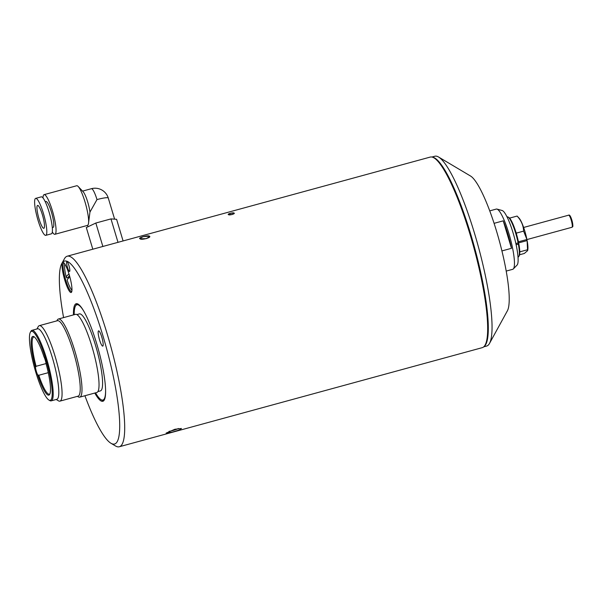 <?xml version="1.0" encoding="UTF-8"?>
<svg xmlns="http://www.w3.org/2000/svg" width="603" height="603" viewBox="0 0 603 603"><rect width="100%" height="100%" fill="white"/><g stroke="black" fill="none" stroke-linecap="round" stroke-linejoin="round"><path stroke-width="0.9" d="M489.749 210.869L496.307 209.075A31.213 5.759 74.7 0 1 496.962 209.09L502.171 210.515A28.447 5.246 74.7 0 1 513.085 232.901A28.447 5.246 74.7 0 1 517.072 265.079L513.304 268.953A31.213 5.759 74.7 0 1 512.754 269.3L506.188 271.086M496.962 209.09A31.213 5.759 74.7 0 1 508.932 233.647A31.213 5.759 74.7 0 1 513.304 268.953M494.091 223.336L503.234 220.841L511.48 248.315A31.213 5.759 -105.3 0 0 507.854 233.949A31.213 5.759 -105.3 0 0 503.234 220.841M501.915 250.923L511.48 248.315M139.806 238.404L143.243 236.61L149.408 236.195L149.634 236.602L146.212 238.667L140.039 238.75C137.213 237.914 148.534 234.816 149.401 236.188C152.205 237.386 140.974 240.469 140.039 238.75M234.062 213.078C235.743 213.756 228.989 215.603 228.447 214.608C226.751 214.065 233.534 212.203 234.062 213.078L230.361 213.281L228.303 214.397L232.147 214.525L234.198 213.326M67.483 267.423A5.133 0.95 -105.3 0 0 69.564 271.463A5.133 0.95 -105.3 0 0 68.93 265.599A5.133 0.95 -105.3 0 0 66.858 261.559A5.133 0.95 -105.3 0 0 67.483 267.423A5.133 0.95 74.7 0 1 66.858 261.551A5.133 0.95 74.7 0 1 68.93 265.599A5.133 0.95 74.7 0 1 69.564 271.463A5.133 0.95 74.7 0 1 67.483 267.423M73.46 314.902A50.569 9.331 74.7 0 1 78.119 304.123A50.569 9.331 74.7 0 1 96.653 343.529A50.569 9.331 74.7 0 1 104.289 399.962A50.569 9.331 74.7 0 1 94.792 393.043M75.594 305.827A49.785 9.188 74.7 0 1 77.154 304.274A49.785 9.188 74.7 0 1 78.594 304.44A49.785 9.188 74.7 0 0 77.154 304.274A49.785 9.188 74.7 0 0 75.722 305.578L75.465 306.053A49.386 9.113 -105.3 0 0 74.192 314.706M63.586 317.6A94.822 17.495 74.7 0 1 61.815 263.519L64.408 258.785A98.771 18.226 74.7 0 1 67.242 256.192L430.233 157.082A98.771 18.226 74.7 0 1 434.002 157.873L434.462 158.152A98.379 18.15 74.7 0 1 470.513 234.816A98.379 18.15 74.7 0 1 485.37 344.584L485.106 345.059A98.771 18.226 74.7 0 1 482.272 347.652L119.281 446.763A98.771 18.226 74.7 0 1 115.512 445.971L110.877 443.213A94.822 17.495 74.7 0 1 84.917 395.734M434.002 157.873A98.771 18.226 74.7 0 1 470.189 234.853A98.771 18.226 74.7 0 1 485.106 345.059M61.815 263.519A94.822 17.495 74.7 0 1 102.894 335.683A94.822 17.495 74.7 0 1 110.877 443.213M67.242 256.192A98.771 18.226 74.7 0 1 107.198 333.956A98.771 18.226 74.7 0 1 119.281 446.763M172.654 432.034L179.362 429.969L181.45 428.484L174.855 429.268L166.111 433.112L172.654 432.034M168.991 431.379A6.52 0.859 163.3 0 0 172.473 430.602A6.52 0.859 163.3 0 0 178.405 428.507M99.555 339.888A7.899 1.455 74.7 0 1 98.884 330.926A7.899 1.455 74.7 0 1 101.786 337.085A7.899 1.455 74.7 0 1 102.977 345.903A7.899 1.455 74.7 0 1 99.555 339.888M63.993 262.953A14.819 2.736 -105.3 0 0 63.85 262.976A14.819 2.736 -105.3 0 0 65.667 279.898A14.819 2.736 -105.3 0 0 71.659 291.558A14.819 2.736 -105.3 0 0 71.787 291.505M69.209 274.704A15.61 2.879 -105.3 0 0 63.488 262.539A15.61 2.879 -105.3 0 0 64.807 280.237A15.61 2.879 -105.3 0 0 71.569 292.116A15.61 2.879 -105.3 0 0 69.209 274.704M95.523 392.839A49.386 9.113 -105.3 0 0 101.018 399.646L101.477 399.925A49.785 9.188 74.7 0 0 103.377 400.324A49.785 9.188 74.7 0 0 104.538 399.442A49.785 9.188 74.7 0 1 103.377 400.324A49.785 9.188 74.7 0 1 101.244 399.774M68.252 278.413A13.831 2.555 74.7 0 1 67.988 277.486L66.541 277.885A59.245 7.794 -16.7 0 1 66.368 277.523A59.245 7.794 -16.7 0 1 66.948 275.865A59.245 7.794 -16.7 0 1 68.991 273.996M64.845 264.069A13.831 2.555 -105.3 0 0 64.74 269.164A59.267 59.267 0 0 0 66.368 277.523M69.865 277.018A59.245 7.794 163.3 0 0 67.853 278.865A59.245 7.794 163.3 0 0 67.287 280.576A59.267 59.267 0 0 0 69.277 285.777A13.831 2.555 -105.3 0 0 71.953 290.118M67.988 277.486L69.473 275.616M88.015 226.751L87.593 225.364L88.257 224.535A20.547 3.791 74.7 0 0 88.422 223.984A20.547 3.791 74.7 0 0 85.008 201.922A20.547 3.791 74.7 0 0 78.186 186.5A20.547 3.791 74.7 0 0 76.702 185.747L44.109 194.648A20.547 3.791 74.7 0 1 52.423 210.824A20.547 3.791 74.7 0 1 54.933 234.288A20.547 3.791 74.7 0 1 52.31 232.019M78.186 186.5L83.146 191.731A13.831 2.555 74.7 0 1 87.744 202.111A13.831 2.555 74.7 0 1 89.953 212.083L96.985 199.585A13.831 1.817 -16.7 0 1 108.284 198.063A13.831 13.831 0 0 0 91.392 188.701A13.831 2.555 74.7 0 1 96.985 199.585M88.422 223.984L89.953 212.083M43.001 197.927A20.547 3.791 74.7 0 1 44.109 194.648M45.233 201.711L45.986 201.508A13.432 2.48 74.7 0 1 51.421 212.083A13.432 2.48 74.7 0 1 53.056 227.421L52.31 227.633M38.012 220.268A19.16 3.535 74.7 0 1 35.675 198.379A19.16 3.535 74.7 0 1 43.424 213.47A19.16 3.535 74.7 0 1 45.768 235.351A19.16 3.535 74.7 0 1 38.012 220.268M35.675 198.379L41.29 196.849A19.16 3.535 74.7 0 1 49.039 211.939A19.16 3.535 74.7 0 1 51.383 233.821L45.768 235.351M39.044 218.972A11.856 2.186 -105.3 0 0 43.838 228.303A11.856 2.186 -105.3 0 0 42.391 214.766A11.856 2.186 -105.3 0 0 37.597 205.435A11.856 2.186 -105.3 0 0 39.044 218.972M87.601 225.364A20.547 3.791 74.7 0 1 87.525 225.386L54.933 234.288M92.809 249.212L86.312 227.557L95.832 223.035L110.975 218.904L116.59 219.288L123.087 240.944M102.879 246.521L95.832 223.035M118.022 242.398L110.975 218.904M432.426 157.164A98.379 18.15 74.7 0 1 470.883 234.718A98.379 18.15 74.7 0 1 484.119 346.469M431.914 157.036L434.838 156.237A98.379 18.15 74.7 0 1 438.585 157.029A98.379 18.15 74.7 0 1 474.629 233.693A98.379 18.15 74.7 0 1 489.485 343.461A98.379 18.15 74.7 0 1 486.659 346.047L483.734 346.846M438.585 157.029L470.574 176.046A71.116 13.123 74.7 0 1 496.631 231.469A71.116 13.123 74.7 0 1 507.372 310.824L489.485 343.461M507.055 216.952L507.191 216.899A20.811 3.837 74.7 0 1 508.065 217.035A20.811 3.837 74.7 0 1 515.693 233.248A20.811 3.837 74.7 0 1 518.135 242.994L518.814 243.778L518.407 244.125L516.108 244.652M524.844 231.213A17.51 3.234 74.7 0 1 526.894 239.399L523.615 231.122C523.427 225.582 521.256 220.562 517.103 216.062L519.025 218.067A17.51 3.234 74.7 0 1 524.844 231.213M508.065 217.035L508.842 217.495A20.148 3.716 74.7 0 1 509.656 218.211A20.148 3.716 74.7 0 1 510.01 218.64A20.148 3.716 74.7 0 1 516.025 232.554A20.148 3.716 74.7 0 1 516.221 233.195A20.148 3.716 74.7 0 1 516.417 233.843A20.148 3.716 74.7 0 1 518.603 242.7L515.874 243.574M519.582 254.768L524.331 253.471L527.595 250.66L527.105 240.476L526.411 239.64M527.03 240.605L518.248 243.001M526.818 239.527L518.422 241.818M518.814 243.778A20.148 3.716 74.7 0 1 519.756 251.119A20.148 3.716 74.7 0 1 519.778 251.971A20.148 3.716 74.7 0 1 519.266 255.68L518.836 256.471A20.811 3.837 74.7 0 0 518.376 244.245L518.407 244.125M518.836 256.471A20.811 3.837 74.7 0 1 518.15 257.036L518 257.051M517.985 243.062L515.859 243.537M516.123 244.72L518.196 244.185M527.105 240.476A17.51 3.234 74.7 0 1 527.746 250.011L527.595 250.66M519.778 251.971L520.253 251.73L519.756 251.119M520.253 251.73L527.233 249.83M510.01 218.64L510.123 217.969L509.656 218.211M510.123 217.969L517.103 216.062M516.417 233.843L516.635 233.029L516.025 232.554M516.635 233.029L523.615 231.122M83.84 311.254A49.386 9.113 -105.3 0 0 75.465 306.053M45.866 359.456A35.758 6.595 -105.3 0 0 30.369 332.245A35.758 6.595 -105.3 0 0 35.773 372.141A35.758 6.595 -105.3 0 0 48.873 400.008A35.758 6.595 -105.3 0 0 45.866 359.456M30.369 332.245L30.889 331.296A36.549 6.746 74.7 0 1 31.944 330.338A36.549 6.746 74.7 0 1 46.725 359.109A36.549 6.746 74.7 0 1 51.195 400.852A36.549 6.746 74.7 0 1 49.8 400.558L48.873 400.008M43.974 356.78A5.924 1.093 74.7 0 1 45.278 360.195A5.924 1.093 74.7 0 1 46.175 364.114A30.421 5.615 74.7 0 1 49.702 394.347A30.421 5.615 74.7 0 1 37.657 374.817A5.924 1.093 74.7 0 1 35.456 367.483A30.421 5.615 74.7 0 1 33.964 336.693A30.421 5.615 74.7 0 1 43.974 356.78M37.657 374.817L38.788 375.27A29.63 5.465 -105.3 0 0 49.371 394.181A29.63 5.465 -105.3 0 0 49.943 393.804M38.788 375.27L48.278 372.677M31.944 330.338L37.559 328.801A36.549 6.746 74.7 0 1 52.34 357.579A36.549 6.746 74.7 0 1 56.81 399.314L51.195 400.852M36.941 328.974L38.193 326.69A39.112 7.221 74.7 0 1 39.316 325.658A39.112 7.221 74.7 0 1 55.144 356.456A39.112 7.221 74.7 0 1 59.923 401.131A39.112 7.221 74.7 0 1 58.431 400.814L56.192 399.48M39.316 325.658L57.489 320.698A39.112 7.221 74.7 0 1 73.31 351.496A39.112 7.221 74.7 0 1 78.088 396.163L59.923 401.131M56.825 320.879L57.27 320.072A40.499 7.47 74.7 0 1 58.431 319.01A40.499 7.47 74.7 0 1 74.817 350.893A40.499 7.47 74.7 0 1 79.769 397.143A40.499 7.47 74.7 0 1 78.224 396.819L77.433 396.344M58.431 319.01L75.481 314.351A40.499 7.47 74.7 0 1 91.86 346.243A40.499 7.47 74.7 0 1 96.812 392.493L79.769 397.143M76.86 314.593L79.377 313.899A39.904 7.364 74.7 0 1 95.523 345.323A39.904 7.364 74.7 0 1 100.399 390.895L97.882 391.581M101.018 399.646A49.386 9.113 -105.3 0 0 105.593 390.91M46.084 363.564L36.09 366.292L35.456 367.483M34.446 337.039A29.63 5.465 -105.3 0 0 33.76 337.009A29.63 5.465 -105.3 0 0 36.09 366.292M571.207 220.11A6.271 1.161 -105.3 0 0 568.667 215.173C569.534 214.517 570.596 216.13 571.848 220.027C573.8 228.514 572.443 226.374 571.968 227.278A6.271 1.161 -105.3 0 0 571.207 220.11M571.84 220.05A5.48 1.01 74.7 0 1 572.307 226.268M523.63 227.467L568.667 215.173M526.464 239.7L571.968 227.278M82.558 191.113L91.392 188.701M114.608 219.153L108.284 198.063"/></g></svg>
